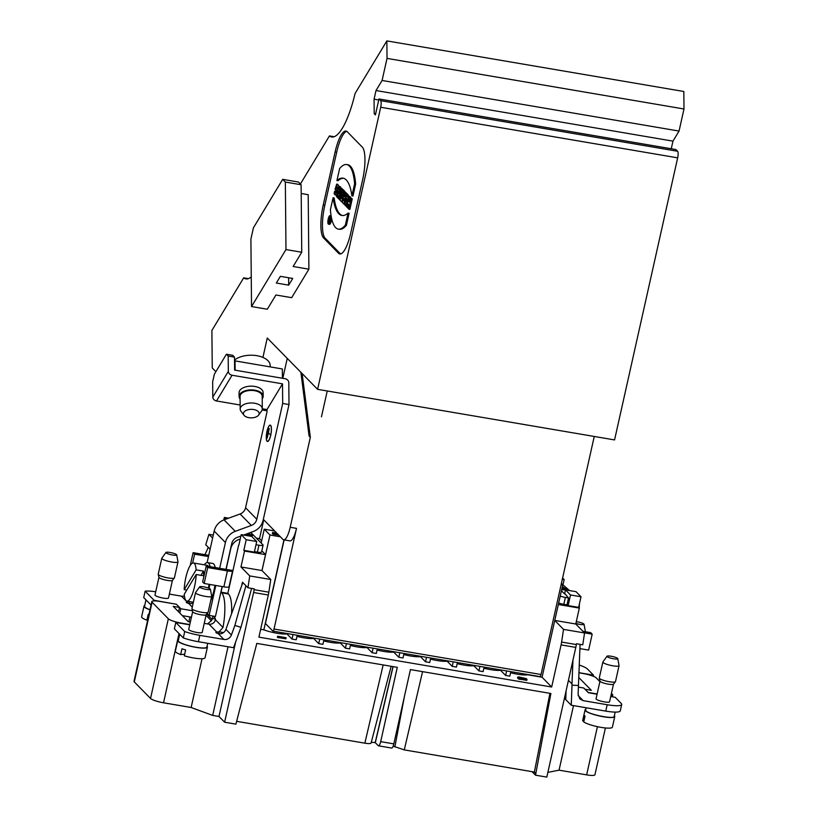 <?xml version="1.0" encoding="UTF-8"?>
<svg xmlns="http://www.w3.org/2000/svg" width="818" height="818" viewBox="0 0 818 818"><rect width="100%" height="100%" fill="white"/><g stroke="black" fill="none" stroke-linecap="round" stroke-linejoin="round"><path stroke-width="1.23" d="M257.394 552.13L258.938 545.228A5.532 1.012 12.6 0 0 263.089 545.156L261.545 552.058A5.532 1.012 -167.4 0 1 257.394 552.13L254.459 551.629M261.821 550.831L265.543 554.624L244.521 551.046L243.825 550.34L246.208 539.727L241.208 534.635L238.866 545.095M243.825 550.34L254.347 552.14L256.719 541.516L246.208 539.727M261.637 540.872L259.5 538.694L256.392 538.162M567.058 604.502L568.132 605.586L578.643 607.375L579.328 608.081L558.336 604.502M558.684 602.927A5.532 1.012 12.6 0 0 563.827 604.328L566.976 604.86L567.099 604.328L568.52 597.958L565.371 597.426A5.532 1.012 -167.4 0 1 560.228 596.025M581.015 596.762L570.504 594.972L565.504 589.88L576.015 591.67L581.015 596.762L578.643 607.375M579.328 608.081L575.77 624.001L584.553 632.958L582.764 644.819L576.455 643.746L576.332 644.564L561.608 642.058A11.063 2.945 99.7 0 1 561.087 644.891L551.669 687.018L258.907 637.15L268.324 595.023A11.063 2.945 -80.3 0 0 268.846 592.191L254.132 589.676L254.255 588.858L247.946 587.784L249.735 575.923L240.962 566.966L244.521 551.046M565.8 698.817L564.236 699.124M564.532 697.805L565.821 698.03M562.61 577.999L564.154 579.573L563.081 584.369M226.003 519.133L224.347 517.446L223.784 519.951M212.608 538.07L208.948 534.328L205.747 544.757L210.124 549.215M238.651 545.064L227.854 593.357L228.478 593.991A33.19 8.834 99.7 0 1 231.586 613.715M241.617 585.985L242.465 582.191L247.946 587.784M262.926 357.415L267.261 338.008L317.599 389.337L380.697 107.25A5.532 1.472 -80.3 0 0 380.636 100.665L378.969 98.958L375.411 114.888L374.204 113.651L374.071 99.172L376.004 90.542L382.088 80.471L387.026 58.395L683.991 108.988L683.828 91.493L386.863 40.9L355.073 93.497A60.839 16.186 99.7 0 1 331.689 136.984A60.839 16.186 99.7 0 1 329.439 135.921L300.39 183.999M329.439 135.921L334.163 136.718M251.259 276.893A60.839 16.186 99.7 0 1 245.932 278.897A60.839 16.186 99.7 0 1 243.682 277.834L211.893 330.441L212.251 367.967L215.87 371.679M243.682 277.834L248.406 278.641M178.559 611.803L179.531 607.437L176.412 604.257L160.113 601.475A11.063 2.014 -167.4 0 0 151.811 601.608A11.063 2.014 -167.4 0 0 152.097 602.232L134.295 681.895A11.063 2.014 -167.4 0 1 134.009 681.282L151.811 601.608M254.132 589.676A11.063 2.945 99.7 0 1 253.6 592.518L224.613 722.212L218.989 716.486L235.666 641.895M245.921 585.708L234.868 625.422L240.942 627.314L251.617 588.408M224.613 722.212L235.911 724.135L256.821 643.398L397.292 667.335L380.687 741.64L393.826 743.879L410.431 669.574L550.903 693.5L535.514 775.178L546.813 777.1L575.8 647.406A11.063 2.945 -80.3 0 0 576.332 644.564M578.387 687.11L583.786 688.02L588.398 692.734L597.079 694.216M597.14 693.961L588.152 692.478M588.162 692.427L585.044 689.247L591.353 690.32L578.684 677.406M272.445 533.459L272.905 534.134L278.733 535.125M280.349 536.782L269.96 535.013L264.245 529.195L274.664 530.964M539.819 676.527A2.761 0.736 -80.3 0 0 539.941 676.609L272.936 631.118A2.761 0.736 -80.3 0 1 272.803 631.046L265.441 623.531L284.132 539.9M283.958 539.87L263.846 629.84A15.491 2.822 12.6 0 0 286.924 633.889L287.006 633.51M263.733 519.788L259.5 538.694M264.245 529.195L261.157 543.019M286.924 633.889L292.006 639.073L293.018 634.543M292.006 639.073L296.218 639.788L297.231 635.259M296.975 636.363A15.491 2.822 12.6 0 0 313.621 638.429L318.713 643.623L319.726 639.093M318.713 643.623L322.916 644.339L323.928 639.809M323.683 640.913A15.491 2.822 12.6 0 0 340.319 642.979L345.411 648.173L346.423 643.633M345.411 648.173L349.613 648.889L350.625 644.349M350.38 645.463A15.491 2.822 12.6 0 0 367.026 647.529L372.108 652.723L373.12 648.183M372.108 652.723L376.321 653.439L377.333 648.899M377.078 650.013A15.491 2.822 12.6 0 0 393.724 652.079L398.816 657.263L399.828 652.733M398.816 657.263L403.018 657.979L404.031 653.449M403.785 654.564A15.491 2.822 12.6 0 0 420.421 656.629L425.513 661.813L426.526 657.283M425.513 661.813L429.716 662.529L430.728 657.999M430.483 659.114A15.491 2.822 12.6 0 0 447.129 661.179L452.211 666.363L453.223 661.834M452.211 666.363L456.424 667.079L457.436 662.549M457.18 663.654A15.491 2.822 12.6 0 0 473.826 665.719L478.919 670.913L479.931 666.384M478.919 670.913L483.121 671.629L484.133 667.099M483.888 668.204A15.491 2.822 12.6 0 0 500.524 670.269L505.616 675.463L506.628 670.924M505.616 675.463L509.819 676.179L510.831 671.65M561.373 583.52L562.723 584.89L554.768 620.443L563.52 629.379L584.553 632.958M554.768 620.443L542.078 677.243L551.669 687.018M561.608 642.058L563.52 629.379M213.283 535.064L208.948 534.328M236.586 721.323L364.859 743.173C369.061 743.828 371.127 743.726 371.055 742.867C371.004 742.294 372.384 742.223 375.186 742.652L392.957 666.598M393.09 666.619L375.309 742.683L378.243 745.668A5.532 1.472 -80.3 0 0 378.509 745.822A5.532 1.472 -80.3 0 0 380.687 741.64M393.161 746.118L404.276 749.891L534.369 772.059L535.862 773.583M265.543 554.624L261.985 570.545L270.768 579.502L268.846 592.191M270.768 579.502L249.735 575.923M218.989 716.486L212.69 715.413L228.028 646.762M179.019 633.551L163.539 702.795L191.136 707.498L212.69 715.413M163.539 702.795A11.063 2.014 -167.4 0 1 150.532 698.46L134.295 681.895M202.036 658.735L191.136 707.498M517.814 676.997L526.311 678.613L519.072 676.977L517.814 676.997L517.579 678.05L518.315 678.49M286.136 637.754L277.599 636.2L277.363 637.263L278.57 637.723L279.357 637.856L279.592 636.793L278.509 636.455L286.136 637.754L285.891 638.817L279.388 637.713M527.017 679.288L518.489 677.733L518.254 678.787L519.45 679.247L520.238 679.38L520.473 678.327L519.389 677.989L527.017 679.288L526.782 680.351L520.268 679.237M510.585 672.754A15.491 2.822 12.6 0 0 527.538 674.758L542.078 677.243M260.656 629.298L263.846 629.84M562.723 584.89L561.128 584.614M570.504 594.972L568.132 605.586M565.504 589.88L564.594 593.96M564.154 579.573L562.324 579.256M189.796 624.563L181.351 623.122A11.063 2.014 -167.4 0 1 168.334 618.786L152.097 602.232M179.531 607.437L173.222 606.363L188.212 621.639L190.359 622.007M535.514 775.178L532.068 771.66M573.49 705.607L559.052 770.167L547.866 772.366M605.402 727.969L594.952 774.738A11.063 2.014 -167.4 0 1 586.649 774.871L559.052 770.167M611.435 693.388L612.477 694.451A11.063 2.014 -167.4 0 1 612.754 695.075A11.063 2.014 -167.4 0 1 610.903 695.75M578.878 672.815L583.224 673.551A11.063 2.014 -167.4 0 1 596.24 677.897L599.891 681.619M534.369 772.059L549.921 693.337M393.826 743.879A5.532 1.472 99.7 0 1 391.648 748.051L378.509 745.822M189.95 616.936L188.876 621.762M191.432 617.191L182.322 615.637M224.347 517.446L228.641 518.172M262.005 570.575L269.96 535.013M241.208 534.635L251.719 536.424L256.719 541.516M276.545 532.896L272.599 532.467L272.905 534.134M277.445 533.806L273.14 533.08M273.979 533.08L277.282 533.643M274.081 532.61L276.709 533.05M519.45 679.247L519.686 678.194L520.473 678.327M518.489 677.733L518.367 678.909M519.686 678.194L518.612 677.856M278.57 637.723L278.805 636.66L279.592 636.793M277.599 636.2L277.486 637.386M278.805 636.66L277.721 636.322M519.716 677.621L525.79 678.5L519.716 677.621M261.985 570.545L240.962 566.966M554.778 620.422L575.77 624.001M387.026 58.395L386.863 40.9M376.004 90.542L672.969 141.136L671.261 148.753M382.088 80.471L679.052 131.064L672.969 141.136M539.941 676.609A2.761 0.736 -80.3 0 0 541.035 674.513L594.246 436.464M272.936 631.118A2.761 0.736 -80.3 0 0 274.03 629.032L296.505 528.367A16.595 4.417 99.7 0 1 289.971 540.892L283.672 539.819A16.595 4.417 -80.3 0 0 290.196 527.293L296.505 528.367M300.871 372.282L309.081 436.014L310.329 437.293L290.196 527.293M302.118 373.55L310.329 437.293M378.969 98.958L675.934 149.551L677.601 151.258A5.532 1.472 99.7 0 1 677.662 157.843L614.563 439.92L317.599 389.337M263.335 519.379L282.895 539.389A16.595 4.417 -80.3 0 0 283.672 539.819M329.337 217.271L329.429 219.715L330.012 217.956L329.01 222.414L329.337 217.271L330.319 217.435M329.071 220.124L329.01 221.627L329.071 220.124M330.329 217.578L329.501 217.445M349.092 196.535L346.74 207.046L347.415 207.731L348.274 203.917L349.02 204.684L348.161 208.498L348.836 209.193L351.188 198.682L350.513 197.997L349.593 202.128L348.836 201.371L349.767 197.23L349.092 196.535L350.82 197.404L349.767 197.23M349.726 201.514L348.836 201.371M350.677 198.017L350.82 197.404M348.836 209.193L349.889 209.367L352.241 198.866L350.513 197.997M352.241 198.866L351.188 198.682M348.304 207.884L347.415 207.731M344.654 196.729L345.063 192.414L344.235 191.576L343.775 196.494A3.507 0.93 -80.3 0 0 342.63 199.95A3.507 0.93 -80.3 0 0 342.854 203.079L343.867 204.101L346.219 193.6L345.544 192.905L344.685 196.729M343.601 200.707L344.051 198.447L343.795 200.737M346.075 192.997L345.063 192.414M346.116 192.598L344.235 191.576M347.221 193.968L345.544 192.905M347.272 193.774L346.219 193.6M345.257 202.772L344.92 204.285L343.867 204.101M341.433 188.713L339.092 199.214L339.756 199.909L342.108 189.398L341.433 188.713L343.161 189.582L342.108 189.398M340.687 197.731L340.124 200.277L341.863 202.056L343.672 191.003L343.008 190.308L341.218 198.273L340.687 197.731L341.321 197.833L343.161 189.582M339.623 168.539L336.934 180.553A68.303 18.17 99.7 0 1 343.079 178.16A68.303 18.17 99.7 0 1 351.914 195.87L354.603 183.856A57.413 15.276 -80.3 0 0 346.699 164.551A57.413 15.276 -80.3 0 0 339.623 168.539M351.914 195.87L352.957 196.054L355.646 184.04L354.603 183.856M355.646 184.04A57.413 15.276 -80.3 0 0 347.742 164.725L346.699 164.551M336.934 180.553L337.977 180.727A68.303 18.17 99.7 0 1 343.601 178.273M330.39 209.786L333.079 197.772A68.303 18.17 -80.3 0 0 341.914 215.482A68.303 18.17 -80.3 0 0 348.059 213.089L345.37 225.103A57.413 15.276 99.7 0 1 338.294 229.091A57.413 15.276 99.7 0 1 330.39 209.786M348.059 213.089L349.112 213.263L346.423 225.277A57.413 15.276 99.7 0 1 339.347 229.275L338.294 229.091M346.423 225.277L345.37 225.103M342.445 215.543A68.303 18.17 -80.3 0 1 334.133 197.946L333.079 197.772M328.233 218.927A4.315 1.145 -80.3 0 0 328.488 224.173A4.315 1.145 -80.3 0 0 330.339 220.114A4.315 1.145 -80.3 0 0 329.93 215.666A4.315 1.145 -80.3 0 0 328.233 218.927M328.386 219.081A3.65 0.971 -80.3 0 0 328.601 223.518A3.65 0.971 -80.3 0 0 330.165 220.083A3.65 0.971 -80.3 0 0 329.828 216.32A3.65 0.971 -80.3 0 0 328.386 219.081M329.143 222.445A3.65 0.971 -80.3 0 0 329.225 223.017M328.488 224.173L329.542 224.347A4.315 1.145 -80.3 0 0 331.597 218.334M331.137 215.911A4.315 1.145 -80.3 0 0 330.983 215.85L329.93 215.666M334.112 193.58L334.623 191.289L335.462 192.588L336.464 186.893L335.717 190.073L335.053 189.377L336.709 184.132L337.599 189.357L335.083 194.97L334.112 193.58M336.709 184.132L337.752 184.316L338.816 186.003L336.433 196.504L337.077 197.169L338.366 191.432L337.711 197.813L338.58 198.692L340.932 188.191L340.288 187.526L338.969 193.396L339.644 186.872L338.785 186.003L340.687 187.046L339.644 186.872M336.801 194.878L335.083 194.97M336.607 190.216L335.717 190.073M335.973 192.179L334.623 191.289M340.636 187.588L340.687 187.046M341.883 188.784L340.288 187.526M341.975 188.365L340.932 188.191M339.184 198.794L338.58 198.692M337.762 197.281L337.077 197.169M344.623 191.637L344.051 190.492L343.008 190.308M344.726 191.177L343.672 191.003M342.773 199.111L341.893 198.958M343.407 197.107L343.949 194.684M342.558 202.169L341.863 202.056M347.129 194.531L346.454 193.846L344.93 205.195L345.677 205.962L348.857 196.289L348.182 195.604L347.66 197.189L346.883 196.392L347.129 194.531L348.182 194.715L346.454 193.846M346.617 198.314L346.157 201.749L347.118 198.825L346.617 198.314M347.865 196.555L346.883 196.392M347.977 196.208L348.182 194.715M349.838 196.668L348.182 195.604M349.899 196.473L348.857 196.289M347.405 204.081L346.73 206.136L345.677 205.962M340.636 253.938A27.659 7.362 99.7 0 1 340.114 253.498L325.135 238.181A27.659 7.362 99.7 0 1 324.828 205.267L336.699 152.199A27.659 7.362 99.7 0 1 346.76 131.35M347.292 131.78A27.659 7.362 -80.3 0 0 346.004 131.054A27.659 7.362 -80.3 0 0 335.114 151.933L323.243 205.001A27.659 7.362 -80.3 0 0 323.55 237.915L338.529 253.232A27.659 7.362 -80.3 0 0 339.828 253.958A27.659 7.362 -80.3 0 0 350.707 233.079L362.579 180.011A27.659 7.362 -80.3 0 0 362.272 147.097L347.292 131.78M288.672 285.145L276.32 283.038L280.369 276.341L292.721 278.447L288.672 285.145L288.642 277.752M285.349 182.056L282.701 179.346L298.468 182.036L301.116 184.745L285.349 182.056L285.973 249.562L301.74 252.241L293.13 266.494L308.897 269.183L308.202 194.694L301.198 193.498M282.701 179.346L253.427 227.793L250.901 239.05L251.535 306.556L285.973 249.562M308.897 269.183L291.678 297.68L275.911 294.991L267.302 309.235L251.535 306.556M301.116 184.745L301.74 252.241M262.118 409.971L266.985 410.8M282.803 378.315L287.261 358.396M683.991 108.988L679.052 131.064M374.071 99.172L378.744 99.97M374.204 113.651L375.636 113.896M327.241 390.973L321.454 416.822M568.438 680.32L571.976 683.92L572.968 660.054M571.976 683.92L572.007 685.157L578.449 685.494L580.074 644.359M578.449 685.494L578.121 694.39L579.839 698.93L583.162 700.648L607.181 704.738L605.76 711.108L571.261 705.228L565.77 699.625L566.087 690.842M605.76 711.108A19.356 3.528 12.6 0 0 620.279 710.873L621.7 704.502A19.356 3.528 -167.4 0 1 607.181 704.738M583.919 721.118L582.733 720.914A15.215 2.771 -167.4 0 1 582.692 720.546L585.064 709.932A15.215 2.771 12.6 0 0 585.453 710.781A15.215 2.771 12.6 0 0 603.347 716.752A15.215 2.771 12.6 0 0 614.758 716.568A15.215 2.771 12.6 0 0 614.379 715.719M582.733 720.914L584.042 715.075A15.215 2.771 12.6 0 0 585.044 716.098L583.735 721.936A15.215 2.771 -167.4 0 0 600.974 727.366A15.215 2.771 -167.4 0 0 612.385 727.182L614.758 716.568M585.616 710.055L585.985 710.873C588.827 714.513 614.461 719.574 614.206 716.445L615.187 712.1M585.77 709.329A15.215 2.771 12.6 0 0 585.064 709.932M562.099 587.672L563.847 589.287L562.13 587.539M565.729 589.379A12.168 11.513 -44.4 0 1 565.923 589.43L564.43 587.897A12.168 11.513 135.6 0 0 564.226 587.856L565.729 589.379M565.637 589.901L566.894 589.205L562.273 586.884L567.314 589.686M567.222 589.788A8.292 1.513 12.6 0 0 567.119 589.604L566.894 589.205M565.504 589.911L561.669 589.594M567.078 589.287L565.923 589.952M561.659 589.635L565.483 589.972M569.492 590.555L561.393 583.449M584.451 632.856L592.181 634.175L590.688 632.641L582.948 631.322M592.181 634.175L588.623 650.095L579.89 648.602M610.729 696.537L615.208 697.304L621.199 703.419A19.356 3.528 -167.4 0 1 621.7 704.502M600.003 681.118L596.056 698.776A6.912 1.258 12.6 0 0 604.369 701.875A6.912 1.258 12.6 0 0 609.553 701.793L613.5 684.134M579.236 607.989L579.42 603.909M564.706 593.439L568.52 597.958M571.261 705.228L572.007 685.157M578.888 672.662L593.479 675.147L593.234 676.241M593.479 675.147L587.477 669.032A19.356 3.528 12.6 0 0 579.205 665.034M575.892 623.428A5.532 1.012 12.6 0 0 581.404 624.615A5.532 1.012 12.6 0 0 584.042 624.257A5.532 1.012 12.6 0 0 576.281 621.69M584.042 624.257L585.32 631.189A8.292 1.513 -167.4 0 1 585.32 631.312A8.292 1.513 -167.4 0 1 584.89 631.66M617.621 658.408A5.532 1.012 12.6 0 0 612.058 656.414A5.532 1.012 12.6 0 0 606.997 656.24A5.532 1.012 12.6 0 0 612.15 658.5A5.532 1.012 12.6 0 0 617.764 658.643A5.532 1.012 12.6 0 0 617.621 658.408M617.764 658.643L619.042 665.576A8.292 1.513 -167.4 0 1 619.042 665.699A8.292 1.513 -167.4 0 1 612.815 665.791A8.292 1.513 -167.4 0 1 602.846 662.079A8.292 1.513 -167.4 0 1 602.897 661.966L606.997 656.24M602.846 662.079L599.287 677.999A8.292 1.513 12.6 0 0 599.287 678.132A8.292 1.513 12.6 0 0 609.257 681.721A8.292 1.513 12.6 0 0 615.422 681.742A8.292 1.513 12.6 0 0 615.484 681.619L619.042 665.699M600.023 681.067A6.912 1.258 12.6 0 0 600.023 681.179A6.912 1.258 12.6 0 0 603.224 682.907A6.912 1.258 12.6 0 0 608.326 684.165A6.912 1.258 12.6 0 0 613.459 684.185A6.912 1.258 12.6 0 0 613.51 684.083M204.95 554.676L208.293 547.354M189.725 601.619A6.636 6.278 -44.4 0 1 189.52 601.67L189.091 603.582M240.942 627.314L233.559 647.703L198.416 641.721A19.356 3.528 -167.4 0 1 183.304 637.917L181.013 635.586A14.663 2.669 -167.4 0 1 179.735 634.277L174.377 628.817L175.798 622.447L184.725 631.547L183.304 637.917M151.054 605.034L143.723 597.559L145.144 591.189L154.07 600.289L153.927 600.923M179.807 613.071L180.768 608.766L179.52 607.488M204.234 623.367L209.03 624.185L216.831 632.14A4.151 0.757 -167.4 0 0 215.901 632.406A4.151 0.757 -167.4 0 0 218.222 633.643L220.993 633.766A6.636 6.278 135.6 0 0 225.921 629.369L242.844 582.58M192.67 611.67A6.912 1.258 12.6 0 0 192.68 611.792A6.912 1.258 12.6 0 0 200.983 614.778A6.912 1.258 12.6 0 0 205.175 615.095A6.912 1.258 12.6 0 0 206.116 614.788A6.912 1.258 12.6 0 0 206.167 614.686M192.659 611.731L188.713 629.379A6.912 1.258 12.6 0 0 195.185 632.12A6.912 1.258 12.6 0 0 202.21 632.396L206.156 614.747M195.502 592.682L191.944 608.602A8.292 1.513 12.6 0 0 191.944 608.745A8.292 1.513 12.6 0 0 198.017 611.475A8.292 1.513 12.6 0 0 206.944 612.713A8.292 1.513 12.6 0 0 208.079 612.355A8.292 1.513 12.6 0 0 208.14 612.222L211.698 596.302A8.292 1.513 -167.4 0 1 210.502 596.792A8.292 1.513 -167.4 0 1 201.228 595.463A8.292 1.513 -167.4 0 1 195.502 592.682A8.292 1.513 -167.4 0 1 195.553 592.58L199.653 586.843A5.532 1.012 12.6 0 0 204.807 589.113A5.532 1.012 12.6 0 0 210.42 589.257A5.532 1.012 12.6 0 0 207.854 587.856A5.532 1.012 12.6 0 0 199.653 586.843M210.42 589.257L211.698 596.189A8.292 1.513 -167.4 0 1 211.698 596.302M225.962 569.4L231.729 543.592A8.292 7.853 -44.4 0 1 237.21 537.365L240.901 536.015M267.241 434.092L268.13 430.104L267.292 434.102M267.312 435.83L268.764 429.051L267.251 435.82M267.21 438.049L269.296 428.489L268.406 432.712L269.674 434.256L268.652 432.967M268.365 432.916L267.159 438.039M263.151 396.28L263.12 392.558A12.035 6.503 179.5 0 0 254.838 386.464A12.035 6.503 179.5 0 0 239.06 392.783L239.091 396.505A12.035 6.503 -0.5 0 1 254.868 390.186A12.035 6.503 -0.5 0 1 263.151 396.28A12.035 6.503 -0.5 0 1 262.21 398.847M228.191 356.045L226.412 354.225L232.711 355.298L234.5 357.118L228.191 356.045L228.334 371.352A3.875 3.088 31.1 0 0 232.046 375.237L282.507 383.836L266.975 409.562L262.302 408.775M240.144 404.992L216.514 400.973A3.875 3.088 -148.9 0 1 212.803 397.088L212.66 381.771L214.357 374.194L226.412 354.225M240.083 399.051A12.035 6.503 -0.5 0 1 239.091 396.505M262.302 408.836L262.189 396.29A11.063 5.982 179.5 0 0 251.065 390.411A11.063 5.982 179.5 0 0 240.063 396.495L240.185 409.051A11.063 5.982 -0.5 0 1 251.187 402.967A11.063 5.982 -0.5 0 1 262.302 408.836A11.063 5.982 -0.5 0 1 261.535 411.065L258.611 415.104A7.873 4.254 -0.5 0 1 251.658 417.845A7.873 4.254 -0.5 0 1 244.265 415.564A7.873 4.254 -0.5 0 1 243.999 415.247A7.873 4.254 -0.5 0 1 251.249 409.348A7.873 4.254 -0.5 0 1 258.611 415.104M207.138 562.569L214.183 531.056A14.939 14.141 -44.4 0 1 224.05 519.849L240.093 513.99A8.292 7.853 135.6 0 0 245.574 507.774L256.811 519.236A8.292 7.853 -44.4 0 1 251.331 525.453L235.287 531.311A14.939 14.141 135.6 0 0 225.42 542.518L219.653 568.326M210.676 600.852A22.127 5.89 -80.3 0 0 214.919 585.32M215.257 567.569A22.127 5.89 -80.3 0 0 212.68 563.449L207.567 562.58A22.127 5.89 99.7 0 1 210.144 566.7M215.819 585.473L209.132 615.412L207.199 613.439M209.132 615.412L215.441 616.486L222.128 586.547M243.58 535.044L253.253 531.506A14.939 14.141 135.6 0 0 263.12 520.309L288.999 404.542L282.691 403.468L282.507 383.836M266.975 409.562L266.995 411.935L245.574 507.774M256.811 519.236L282.691 403.468M234.5 357.118L234.623 370.104L285.083 378.703A3.875 3.088 31.1 0 1 288.795 382.589L288.999 404.542M266.975 431.383A8.292 2.209 99.7 0 1 270.247 425.115A8.292 2.209 99.7 0 1 271.034 433.663A8.292 2.209 99.7 0 1 267.455 441.475A8.292 2.209 99.7 0 1 266.975 431.383M267.026 431.434A8.088 2.147 -80.3 0 0 267.496 441.27A8.088 2.147 -80.3 0 0 270.973 433.652A8.088 2.147 -80.3 0 0 270.216 425.319A8.088 2.147 -80.3 0 0 267.026 431.434M145.972 599.86L144.541 606.271A14.663 2.669 12.6 0 0 145.819 607.794A14.663 2.669 12.6 0 0 150.001 609.717M144.704 605.545A15.215 2.771 12.6 0 0 143.999 606.148A15.215 2.771 12.6 0 0 149.98 609.839M147.68 620.126L146.923 620.197A15.215 2.771 -167.4 0 1 141.626 616.772L143.999 606.148M146.923 620.197L148.222 614.359A15.215 2.771 12.6 0 0 148.907 614.615M207.711 643.296L206.872 647.048A14.663 2.669 -167.4 0 1 192.547 646.588A14.663 2.669 -167.4 0 1 178.263 640.872A14.663 2.669 -167.4 0 1 178.263 640.658L179.694 634.236M181.013 635.586L179.735 634.277M146.013 599.891A14.663 2.669 12.6 0 0 147.291 601.199M244.786 534.604L245.666 535.115L245.052 534.502M245.707 534.266L250.359 535.054M250.38 534.972L245.87 534.205M247.731 533.52A6.36 1.155 -167.4 0 1 251.872 535.269A6.36 1.155 -167.4 0 1 252.036 535.626A6.36 1.155 -167.4 0 1 248.723 535.913M245.727 535.401A6.36 1.155 -167.4 0 1 243.856 534.941M243.723 534.982A6.779 1.237 12.6 0 0 244.541 535.207M249.899 536.117A6.779 1.237 12.6 0 0 252.445 535.718A6.779 1.237 12.6 0 0 252.271 535.34A6.779 1.237 12.6 0 0 247.864 533.479M216.831 632.14L219.132 631.823L222.997 627.457A33.19 8.834 -80.3 0 0 221.647 592.835L228.478 593.991M193.304 602.539L191.402 603.52L188.733 603.49A4.151 0.757 -167.4 0 1 186.299 602.222A4.151 0.757 -167.4 0 1 187.158 601.966L189.52 601.67M215.338 619.011L212.302 618.5A2.761 0.736 99.7 0 1 213.386 616.414A2.761 0.736 99.7 0 1 213.518 616.486L215.083 618.071A2.761 0.736 99.7 0 1 215.338 619.645L214.868 621.322A5.532 5.235 135.6 0 1 209.03 624.185M263.089 545.156A5.532 1.012 12.6 0 0 262.946 544.849L250.758 532.416M212.302 618.5L212.077 619.482A2.209 2.096 -44.4 0 1 211.32 620.739L207.527 623.93M169.367 594.093L181.453 596.148A6.636 6.278 135.6 0 0 184.408 595.964M234.868 625.422L231.412 634.972A6.636 6.278 -44.4 0 1 223.927 639.451L199.837 635.351L198.416 641.721M176.33 604.236L154.07 600.289M158.937 577.344L154.991 594.993A6.912 1.258 12.6 0 0 159.766 597.314A6.912 1.258 12.6 0 0 167.486 598.418A6.912 1.258 12.6 0 0 168.488 598.009L172.434 580.361M155.717 591.782A19.356 3.528 12.6 0 0 145.144 591.189M192.424 610.749L180.768 608.766M175.798 622.447L189.735 624.819M184.725 631.547A19.356 3.528 12.6 0 0 199.837 635.351M192.608 563.081L194.592 554.185L208.478 556.557M190.236 565.453L193.099 552.661L194.592 554.185M193.099 552.661L208.754 555.33M240.206 539.123A12.168 11.513 135.6 0 0 230.748 548.673L226.126 569.389L206.208 566.036L202.649 581.956L204.152 583.479L223.856 586.843A6.912 1.258 12.6 0 0 229.04 586.762L232.609 570.831A6.912 1.258 -167.4 0 1 227.414 570.923L207.711 567.559L204.152 583.479M226.116 569.369L232.424 570.443A6.912 1.258 -167.4 0 1 232.609 570.831M207.711 567.559L206.208 566.036M258.938 545.228L256.003 544.727M222.271 586.567L221.013 592.191L221.647 592.835M221.013 592.191L227.854 593.357M176.698 554.87L177.976 561.802A8.292 1.513 -167.4 0 1 177.976 561.915A8.292 1.513 -167.4 0 1 176.78 562.406A8.292 1.513 -167.4 0 1 167.506 561.076A8.292 1.513 -167.4 0 1 161.78 558.295A8.292 1.513 -167.4 0 1 161.831 558.193L165.931 552.457A5.532 1.012 12.6 0 0 171.074 554.727A5.532 1.012 12.6 0 0 176.698 554.87A5.532 1.012 12.6 0 0 174.132 553.469A5.532 1.012 12.6 0 0 165.931 552.457M161.78 558.295L158.222 574.226A8.292 1.513 12.6 0 0 158.222 574.359A8.292 1.513 12.6 0 0 164.295 577.099A8.292 1.513 12.6 0 0 173.212 578.336A8.292 1.513 12.6 0 0 174.357 577.968A8.292 1.513 12.6 0 0 174.418 577.845L177.976 561.915M158.948 577.293A6.912 1.258 12.6 0 0 158.958 577.406A6.912 1.258 12.6 0 0 167.261 580.391A6.912 1.258 12.6 0 0 171.453 580.719A6.912 1.258 12.6 0 0 172.393 580.412A6.912 1.258 12.6 0 0 172.445 580.31M196.136 569.86A19.356 5.153 -80.3 0 0 193.437 562.978A19.356 5.153 -80.3 0 0 184.203 589.614L196.136 569.86L203.488 571.107A19.356 5.153 99.7 0 1 203.539 575.76L196.177 574.512L184.244 594.267A19.356 5.153 -80.3 0 0 186.933 601.148A19.356 5.153 -80.3 0 0 196.177 574.512M186.79 590.054L184.203 589.614M200.952 575.32L203.488 571.107M193.437 562.978L207.107 565.31A19.356 5.153 99.7 0 1 208.007 565.811A19.356 5.153 99.7 0 1 208.457 566.414M209.081 584.328A19.356 5.153 99.7 0 1 208.396 588.05M204.296 564.829A22.127 5.89 99.7 0 1 207.567 562.58M209.807 584.451A22.127 5.89 99.7 0 1 209.101 588.326M270.206 366.893L270.185 365.482A19.356 10.46 179.5 0 0 256.218 355.585A19.356 10.46 179.5 0 0 234.531 360.135M282.435 378.253L282.343 368.959L235.042 360.902L234.541 361.73M235.042 360.902L235.134 370.186M243.999 415.247L240.993 411.26A11.063 5.982 -0.5 0 1 240.185 409.051M184.684 654.206L180.645 654.584L181.954 648.746A15.215 2.771 12.6 0 0 185.625 649.973L184.326 655.811A15.215 2.771 -167.4 0 0 202.844 658.684A15.215 2.771 -167.4 0 0 205.042 657.784L207.414 647.171A15.215 2.771 12.6 0 0 207.036 646.332M180.645 654.584A15.215 2.771 -167.4 0 1 175.349 651.148L177.721 640.535A15.215 2.771 12.6 0 0 196.003 647.355A15.215 2.771 12.6 0 0 205.216 648.071A15.215 2.771 12.6 0 0 207.414 647.171M178.426 639.932A15.215 2.771 12.6 0 0 177.721 640.535M563.827 604.328L565.371 597.426M575.8 647.406L561.087 644.891M268.324 595.023L253.6 592.518M168.334 618.786L150.532 698.46M597.426 726.67L586.649 774.871M404.276 749.891L422.569 671.639M404.45 696.353L394.859 746.926M383.151 664.922L364.859 743.173M272.404 533.633L272.639 532.569M274.03 629.032L541.035 674.513M380.697 107.25L677.662 157.843M380.636 100.665L677.601 151.258M335.114 151.933L336.699 152.199M338.529 253.232L340.114 253.498M323.55 237.915L325.135 238.181M323.243 205.001L324.828 205.267M563.193 587.171L565.862 589.89M578.193 695.576L583.162 700.648M562.385 586.353L563.132 587.109M561.414 590.719L563.96 593.316M232.046 375.237L216.514 400.973M235.287 531.311L224.05 519.849M251.331 525.453L240.093 513.99M225.42 542.518L214.183 531.056M212.803 397.088L228.334 371.352M223.539 632.58L219.132 631.823L218.692 633.766M212.077 619.482L206.729 614.032M206.024 615.34L211.32 620.739M181.453 596.148L187.158 601.966M231.412 634.972L225.921 629.369M218.222 633.643L223.927 639.451M188.733 603.49L192.281 607.109M222.997 627.457L215.338 619.645M223.856 586.843L227.414 570.923M612.365 696.824L612.754 695.075M371.075 743.092L391.137 666.281M272.363 533.53L272.599 532.467M579.85 649.666L580.596 648.725M585.606 710.044L586.117 707.764M613.459 684.185L615.422 681.742M600.023 681.179L599.287 678.132M206.116 614.788L208.079 612.355M192.68 611.792L191.944 608.745M172.393 580.412L174.357 577.968M158.958 577.406L158.222 574.359M193.365 602.242L186.933 601.148"/></g></svg>
